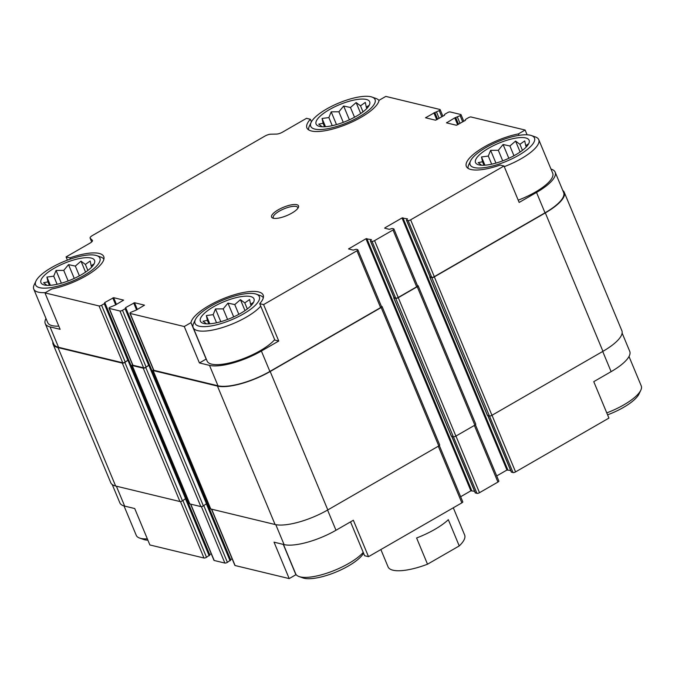 <?xml version="1.0" encoding="UTF-8"?>
<svg xmlns="http://www.w3.org/2000/svg" width="675" height="675" viewBox="0 0 675 675"><rect width="100%" height="100%" fill="white"/><g stroke="black" fill="none" stroke-linecap="round" stroke-linejoin="round"><path stroke-width="1.01" d="M319.52 126.394A29.025 8.918 -22.6 0 0 347.237 120.766A29.025 8.918 -22.6 0 0 369.352 105.022A29.025 8.918 -22.6 0 0 339.457 104.684A29.025 8.918 -22.6 0 0 318.634 126.132A29.025 8.918 -22.6 0 0 319.52 126.394M322.135 126.748L318.743 124.133L323.089 123.272L322.068 118.471L328.868 117.568L331.189 111.839L338.884 111.797L343.659 106.026L350.468 107.494L356.138 102.575L360.509 105.815L365.293 102.414L366.314 107.215L368.651 105.595L368.255 106.802M44.381 284.993A29.025 8.918 -22.6 0 0 72.107 279.366A29.025 8.918 -22.6 0 0 94.222 263.63A29.025 8.918 -22.6 0 0 64.328 263.284A29.025 8.918 -22.6 0 0 43.504 284.74A29.025 8.918 -22.6 0 0 44.381 284.993M47.005 285.356L43.605 282.732L47.959 281.88L46.929 277.071L53.73 276.176L56.05 270.447L63.754 270.397L68.521 264.625L75.33 266.093L81.008 261.174L85.371 264.423L90.155 261.023L91.176 265.823L93.521 264.195L93.116 265.41M203.808 323.485A29.025 8.918 -22.6 0 0 231.533 317.858A29.025 8.918 -22.6 0 0 253.648 302.122A29.025 8.918 -22.6 0 0 223.754 301.776A29.025 8.918 -22.6 0 0 202.93 323.232A29.025 8.918 -22.6 0 0 203.808 323.485M206.432 323.848L203.04 321.224L207.385 320.372L206.364 315.562L213.165 314.668L215.485 308.939L223.18 308.888L227.956 303.117L234.765 304.585L240.435 299.666L244.806 302.915L249.59 299.514L250.611 304.315L252.948 302.687L252.551 303.902M478.946 164.886A29.025 8.918 -22.6 0 0 506.672 159.258A29.025 8.918 -22.6 0 0 528.787 143.513A29.025 8.918 -22.6 0 0 498.892 143.176A29.025 8.918 -22.6 0 0 478.069 164.624A29.025 8.918 -22.6 0 0 478.946 164.886M481.57 165.24L478.178 162.624L482.524 161.764L481.503 156.963L488.295 156.06L490.615 150.331L498.319 150.289L503.086 144.518L509.903 145.986L515.573 141.067L519.936 144.307L524.72 140.906L525.749 145.707L528.086 144.087L527.69 145.294M311.428 121.804L310.373 119.264L306.484 118.328L282.521 132.148A5.307 1.628 157.4 0 1 276.556 134.08L270.835 134.182A5.307 1.628 157.4 0 0 264.87 136.114L92.526 235.465A5.307 1.628 157.4 0 0 90.104 238.106L91.699 241.937M310.373 119.264A38.973 11.981 -22.6 0 0 306.906 127.896A38.973 11.981 -22.6 0 0 344.09 125.339A38.973 11.981 -22.6 0 0 379.097 100.271L385.805 96.407L439.906 109.468A1.991 0.607 157.4 0 1 440.142 109.628A1.991 0.607 157.4 0 1 439.231 110.616L434.717 112.582L437.518 119.323M519.008 135.363L518.408 133.903L525.116 130.039L527.099 134.806M518.408 133.903A38.973 11.981 -22.6 0 0 481.267 148.736A38.973 11.981 -22.6 0 0 466.341 166.387A38.973 11.981 -22.6 0 0 500.108 165.08L503.997 166.016L519.159 202.441L536.524 192.434L545.012 212.828L434.295 276.657A1.991 0.607 157.4 0 1 431.764 277.358L430.093 276.691M491.991 415.277L515.565 471.901L608.926 418.087L593.764 381.653L611.12 371.647A40.804 12.538 157.4 0 0 629.75 351.371L622.131 333.07M116.37 486.194L124.664 506.107L134.722 508.537L149.884 544.961L203.985 558.023A1.991 0.607 157.4 0 0 206.516 557.322L209.638 555.019M45.993 318.499A40.804 12.538 157.4 0 0 45.25 323.629A40.804 12.538 157.4 0 0 50.06 326.886L60.126 329.316L44.955 292.891L51.671 289.027A38.973 11.981 -22.6 0 0 88.813 274.193A38.973 11.981 -22.6 0 0 103.739 256.542A38.973 11.981 -22.6 0 0 69.964 257.858L66.074 256.913L67.424 260.145M70.462 259.057L69.964 257.858M206.187 358.83A38.973 11.981 -22.6 0 0 206.137 359.083L190.974 322.658L184.267 326.523L199.429 362.948L209.495 365.377L217.983 385.779L153.824 370.288A1.991 0.607 157.4 0 1 153.588 370.128L129.938 313.301A1.991 0.607 157.4 0 1 130.84 312.314L136.198 310.112L144.518 305.168L134.536 302.721L137.337 309.462M206.137 359.083L199.429 362.948M274.86 340.09L259.698 303.666L263.587 304.602L278.75 341.027L274.86 340.09M295.971 574.383A38.973 11.981 -22.6 0 0 295.903 574.729L289.195 578.593L274.033 542.168L284.091 544.598A40.804 12.538 157.4 0 0 335.99 530.255L353.354 520.248L368.516 556.673L364.627 555.736L350.527 521.868M295.903 574.729L283.281 544.404M124.664 506.107A40.804 12.538 157.4 0 1 119.846 502.841L112.236 484.54M439.349 445.568L462.78 501.862A1.991 0.607 157.4 0 1 461.869 502.85L368.516 556.673M289.195 578.593L235.094 565.532A1.991 0.607 157.4 0 1 234.858 565.372L211.461 509.153M515.565 471.901A1.991 0.607 157.4 0 1 513.034 472.601L511.363 471.935M510.654 470.5L506.942 470.036L496.707 475.934M475.411 424.777L498.842 481.072A1.991 0.607 157.4 0 1 497.931 482.068L479.503 492.691A1.991 0.607 157.4 0 1 476.972 493.391L475.301 492.725M474.593 491.282L470.88 490.826L460.645 496.724M232.116 558.773L230.496 559.71M230.529 560.064L227.407 562.368A1.991 0.607 157.4 0 1 224.876 563.068L214.203 560.486A1.991 0.607 157.4 0 1 213.967 560.326L190.561 504.107M211.216 553.728L209.604 554.664M550.994 169.071A40.804 12.538 157.4 0 1 555.154 172.159L563.642 192.552A40.804 12.538 157.4 0 1 545.012 212.828M562.764 190.46A41.462 12.741 157.4 0 1 564.249 192.299A41.462 12.741 157.4 0 1 545.324 212.903L434.337 276.885A1.991 0.607 157.4 0 1 431.806 277.585L429.941 277.138L429.967 276.674M503.997 166.016L410.636 219.831A1.991 0.607 157.4 0 1 408.105 220.531L406.401 220.05L407.498 218.86L402.013 217.966L384.919 227.821L384.691 228.209L389.332 229.331L392.133 228.471L393.685 228.85A1.991 0.607 157.4 0 1 393.913 229.011L417.572 285.829A1.991 0.607 157.4 0 1 416.661 286.824L398.233 297.447A1.991 0.607 157.4 0 1 395.702 298.148L394.031 297.481M417.42 285.474L417.909 285.593A1.991 0.607 157.4 0 1 418.146 285.753A1.991 0.607 157.4 0 1 417.234 286.74L398.275 297.675A1.991 0.607 157.4 0 1 395.744 298.375L393.879 297.928L393.913 297.464M393.913 229.011A1.991 0.607 157.4 0 1 393.01 229.998L374.574 240.621A1.991 0.607 157.4 0 1 372.043 241.321L370.339 240.84L371.436 239.642L365.951 238.756L348.553 248.94L353.27 250.113L356.071 249.261L357.623 249.632A1.991 0.607 157.4 0 1 357.851 249.792L381.51 306.619A1.991 0.607 157.4 0 1 380.599 307.606L269.882 371.436A40.804 12.538 157.4 0 1 217.983 385.779M381.358 306.264L381.848 306.382A1.991 0.607 157.4 0 1 382.084 306.543A1.991 0.607 157.4 0 1 381.173 307.53L270.186 371.512A41.462 12.741 157.4 0 1 217.451 386.083L153.132 370.558A1.991 0.607 157.4 0 1 152.896 370.398A1.991 0.607 157.4 0 1 153.402 369.681M149.386 364.846L145.758 367.47A1.991 0.607 157.4 0 1 143.227 368.17L132.241 365.512A1.991 0.607 157.4 0 1 132.005 365.352A1.991 0.607 157.4 0 1 132.502 364.635M149.259 364.821L146.137 367.124A1.991 0.607 157.4 0 1 143.606 367.824L132.924 365.243A1.991 0.607 157.4 0 1 132.697 365.082L109.038 308.264A1.991 0.607 157.4 0 1 109.949 307.268L115.307 305.066L123.618 300.122L113.636 297.675L116.438 304.417M525.116 130.039L471.015 116.977A1.991 0.607 157.4 0 0 468.484 117.678L465.818 119.222L465.294 120.403L456.435 125.255L446.529 122.867L454.773 117.863L460.131 115.661A1.991 0.607 157.4 0 0 461.033 114.674A1.991 0.607 157.4 0 0 460.797 114.514L450.124 111.932A1.991 0.607 157.4 0 0 447.593 112.632L444.918 114.176L444.395 115.358L435.544 120.209L425.554 117.771L434.717 112.582M109.038 308.264A1.991 0.607 157.4 0 0 109.274 308.416L119.956 310.998A1.991 0.607 157.4 0 0 122.487 310.298L125.153 308.762L125.677 307.572L134.536 302.721M44.955 292.891L99.056 305.952A1.991 0.607 157.4 0 0 101.588 305.252L104.262 303.716L104.777 302.527L113.636 297.675M128.486 359.8L124.867 362.424A1.991 0.607 157.4 0 1 122.335 363.125L58.016 347.591A41.462 12.741 157.4 0 1 53.131 344.284A41.462 12.741 157.4 0 1 52.869 341.93M564.249 192.299L621.869 330.716A41.462 12.741 157.4 0 1 602.944 351.321L491.948 415.302A1.991 0.607 157.4 0 1 489.417 416.002L487.443 415.268M418.146 285.753L475.765 424.17A1.991 0.607 157.4 0 1 474.854 425.157L455.887 436.092A1.991 0.607 157.4 0 1 453.355 436.792L451.381 436.05M382.084 306.543L439.703 444.96A1.991 0.607 157.4 0 1 438.792 445.947L327.805 509.929A41.462 12.741 157.4 0 1 275.071 524.509L210.752 508.975A1.991 0.607 157.4 0 1 210.516 508.823L152.896 370.398M207.031 503.272L203.377 505.887A1.991 0.607 157.4 0 1 200.846 506.587L189.861 503.93A1.991 0.607 157.4 0 1 189.624 503.778L132.005 365.352M186.14 498.226L182.478 500.842A1.991 0.607 157.4 0 1 179.947 501.542L115.636 486.017A41.462 12.741 157.4 0 1 110.751 482.701L53.131 344.284M128.36 359.775L125.246 362.078A1.991 0.607 157.4 0 1 122.715 362.779L58.548 347.288A40.804 12.538 157.4 0 1 53.738 344.022L45.25 323.629M66.074 256.913L90.045 243.101A5.307 1.628 157.4 0 0 92.467 240.46A5.307 1.628 157.4 0 0 92.34 240.275L90.231 238.292A5.307 1.628 157.4 0 1 90.104 238.106M555.154 172.159A40.804 12.538 157.4 0 1 536.524 192.434M357.851 249.792A1.991 0.607 157.4 0 1 356.948 250.788L263.587 304.602M209.495 365.377A40.804 12.538 157.4 0 0 261.385 351.034L278.75 341.027M184.267 326.523L130.174 313.462A1.991 0.607 157.4 0 1 129.938 313.301M273.282 218.244A14.597 4.489 -22.6 0 0 287.221 215.409A14.597 4.489 -22.6 0 0 298.35 207.495A14.597 4.489 -22.6 0 0 283.314 207.326A14.597 4.489 -22.6 0 0 272.843 218.109A14.597 4.489 -22.6 0 0 273.282 218.244M259.698 303.666A38.973 11.981 -22.6 0 0 263.166 295.034A38.973 11.981 -22.6 0 0 225.982 297.599A38.973 11.981 -22.6 0 0 190.974 322.658M35.994 280.994A34.83 10.707 -22.6 0 0 39.707 287.693A34.83 10.707 -22.6 0 0 83.025 275.999A34.83 10.707 -22.6 0 0 96.854 255.665A34.83 10.707 -22.6 0 0 63.644 261.638A34.83 10.707 -22.6 0 0 35.994 280.994L34.18 284.816A38.146 11.728 -22.6 0 0 33.75 289.094L47.697 322.608A38.146 11.728 -22.6 0 0 52.194 325.654A38.146 11.728 -22.6 0 0 58.801 326.135M504.259 166.649A38.146 11.728 -22.6 0 0 538.751 139.666L552.698 173.18A38.146 11.728 157.4 0 1 518.206 200.163M274.683 339.652A38.146 11.728 157.4 0 1 244.114 358.366A38.146 11.728 157.4 0 1 211.629 364.146A38.146 11.728 157.4 0 1 207.132 361.1L193.185 327.586A38.146 11.728 -22.6 0 0 197.682 330.64A38.146 11.728 -22.6 0 0 230.158 324.852A38.146 11.728 -22.6 0 0 260.727 306.138M283.449 544.438L295.684 573.826A38.146 11.728 -22.6 0 0 299.025 576.534L303.007 577.943A34.83 10.707 -22.6 0 0 304.062 578.247A34.83 10.707 -22.6 0 0 336.656 571.784A34.83 10.707 -22.6 0 0 363.572 553.196M299.025 576.534A38.146 11.728 -22.6 0 0 300.181 576.88A38.146 11.728 -22.6 0 0 332.657 571.101A38.146 11.728 -22.6 0 0 363.234 552.378M124.006 505.929L136.249 535.334A38.146 11.728 -22.6 0 0 139.59 538.051L143.581 539.452A34.83 10.707 -22.6 0 0 144.636 539.764A34.83 10.707 -22.6 0 0 147.901 540.194M139.59 538.051A38.146 11.728 -22.6 0 0 140.746 538.388A38.146 11.728 -22.6 0 0 147.344 538.869M263.326 297.717A38.146 11.728 -22.6 0 0 260.272 295.557L256.289 294.157A34.83 10.707 -22.6 0 0 223.071 300.13A34.83 10.707 -22.6 0 0 195.429 319.486A34.83 10.707 -22.6 0 0 199.133 326.185A34.83 10.707 -22.6 0 0 242.46 314.491A34.83 10.707 -22.6 0 0 256.289 294.157M195.429 319.486L193.615 323.308A38.146 11.728 -22.6 0 0 193.185 327.586M33.75 289.094A38.146 11.728 -22.6 0 0 38.247 292.148A38.146 11.728 -22.6 0 0 45.478 292.596M103.899 259.225A38.146 11.728 -22.6 0 0 100.837 257.065L96.854 255.665M607.576 414.855A34.83 10.707 -22.6 0 0 639.006 394.006L640.82 390.184A38.146 11.728 -22.6 0 0 641.25 385.906L629.007 356.501M606.758 412.889A38.146 11.728 -22.6 0 0 640.82 390.184M538.751 139.666A38.146 11.728 -22.6 0 0 535.41 136.949L531.419 135.548A34.83 10.707 -22.6 0 0 498.209 141.522A34.83 10.707 -22.6 0 0 470.559 160.886A34.83 10.707 -22.6 0 0 474.272 167.577A34.83 10.707 -22.6 0 0 517.598 155.891A34.83 10.707 -22.6 0 0 531.419 135.548M470.559 160.886L468.745 164.7A38.146 11.728 -22.6 0 0 468.129 168.387M379.029 100.617A38.146 11.728 -22.6 0 0 375.975 98.466L371.993 97.057A34.83 10.707 -22.6 0 0 338.774 103.03A34.83 10.707 -22.6 0 0 311.133 122.394A34.83 10.707 -22.6 0 0 314.837 129.085A34.83 10.707 -22.6 0 0 358.163 117.399A34.83 10.707 -22.6 0 0 371.993 97.057M311.133 122.394L309.319 126.208A38.146 11.728 -22.6 0 0 308.694 129.895M297.852 208.313A13.272 4.075 -22.6 0 0 297.768 207.529A13.272 4.075 -22.6 0 0 283.956 208.87A13.272 4.075 -22.6 0 0 273.274 217.73A13.272 4.075 -22.6 0 0 273.772 218.337M483.975 165.248L482.524 161.764M484.928 165.189L481.503 156.963M491.67 164.168L488.295 156.06M495.931 163.088L490.615 150.331M502.715 160.844L498.319 150.289M508.832 158.296L503.086 144.518M513.962 155.739L509.903 145.986M520.13 152.01L515.573 141.067M522.45 150.339L519.936 144.307M526.264 146.964L525.749 145.707M208.837 323.857L207.385 320.372M209.79 323.798L206.364 315.562M216.54 322.768L213.165 314.668M220.793 321.697L215.485 308.939M227.576 319.452L223.18 308.888M233.693 316.904L227.956 303.117M238.823 314.348L234.765 304.585M244.991 310.618L240.435 299.666M247.312 308.939L244.806 302.915M251.134 305.573L250.611 304.315M49.41 285.365L47.959 281.88M50.355 285.306L46.929 277.071M57.105 284.276L53.73 276.176M61.366 283.205L56.05 270.447M68.15 280.96L63.754 270.397M74.258 278.412L68.521 264.625M79.397 275.856L75.33 266.093M85.565 272.126L81.008 261.174M87.885 270.447L85.371 264.423M91.699 267.081L91.176 265.823M324.54 126.757L323.089 123.272M325.493 126.697L322.068 118.471M332.243 125.677L328.868 117.568M336.496 124.597L331.189 111.839M343.28 122.352L338.884 111.797M349.397 119.804L343.659 106.026M354.527 117.248L350.468 107.494M360.695 113.518L356.138 102.575M363.015 111.847L360.509 105.815M366.837 108.472L366.314 107.215M380.86 549.551L388.074 566.89A41.462 12.741 -22.6 0 0 427.52 564.207L459.236 545.923A41.462 12.741 -22.6 0 0 464.636 535.022L453.296 507.794M427.52 564.207L416.602 537.983A41.462 12.741 -22.6 0 0 448.327 519.699L459.236 545.923M180.478 501.55L203.985 558.023M602.716 351.456L611.12 371.647M438.303 446.234L461.869 502.85M327.577 510.055L335.99 530.255M275.797 524.661L284.091 544.598M211.646 509.195L235.094 565.532M182.9 500.597L206.516 557.322M434.869 112.624L437.636 119.256M433.873 112.818L436.759 119.762M425.858 117.433L426.06 117.922M455.768 117.669L458.528 124.301M455.617 117.627L458.418 124.369M454.773 117.863L457.658 124.807M446.757 122.479L446.96 122.968M489.476 416.019L513.034 472.601M487.932 415.648L511.481 472.23M402.857 217.738L507.786 469.8M402.013 217.966L506.942 470.036M384.919 227.821L385.121 228.31M474.365 425.444L497.931 482.068M455.937 436.067L479.503 492.691M453.414 436.801L476.972 493.391M451.87 436.43L475.419 493.012M366.795 238.52L471.724 490.59M365.951 238.756L470.88 490.826M348.857 248.611L349.059 249.1M133.692 302.957L136.578 309.892M125.677 307.572L149.546 364.93M207.2 503.423L230.605 559.642M206.474 504.107L230.082 560.824M203.799 505.642L227.407 562.368M201.378 506.596L224.876 563.068M190.747 504.149L214.203 560.486M112.793 297.911L115.687 304.847M104.777 302.527L186.292 498.336M186.3 498.378L209.706 554.597M185.574 499.061L209.182 555.778M122.335 363.125L179.947 501.542M58.016 347.591L115.636 486.017M545.324 212.903L602.944 351.321M434.337 276.885L491.948 415.302M431.806 277.585L489.417 416.002M429.941 277.138L487.561 415.555M417.234 286.74L474.854 425.157M398.275 297.675L455.887 436.092M395.744 298.375L453.355 436.792M393.879 297.928L451.499 436.345M381.173 307.53L438.792 445.947M270.186 371.512L327.805 509.929M217.451 386.083L275.071 524.509M153.132 370.558L210.752 508.975M148.964 365.622L206.584 504.039M145.758 367.47L203.377 505.887M143.227 368.17L200.846 506.587M132.241 365.512L189.861 503.93M128.064 360.577L185.684 498.994M124.867 362.424L182.478 500.842M101.588 305.252L125.246 362.078M99.056 305.952L122.715 362.779M50.06 326.886L58.548 347.288M90.231 238.292L91.733 241.895M439.231 110.616L441.821 116.842M436.556 112.151L439.155 118.387M460.131 115.661L462.721 121.888M457.456 117.197L460.046 123.432M410.636 219.831L434.295 276.657M408.105 220.531L431.764 277.358M406.561 220.16L430.211 276.986M393.01 229.998L416.661 286.824M374.574 240.621L398.233 297.447M372.043 241.321L395.702 298.148M370.499 240.95L394.149 297.768M356.948 250.788L380.599 307.606M261.385 351.034L269.882 371.436M130.174 313.462L153.824 370.288M125.153 308.762L148.812 365.58M122.487 310.298L146.137 367.124M119.956 310.998L143.606 367.824M109.274 308.416L132.924 365.243M104.262 303.716L127.912 360.534M487.806 415.614L511.329 472.12M451.744 436.404L475.267 492.91M207.141 503.592L230.69 560.166M186.241 498.547L209.79 555.12M429.789 277.028L487.409 415.454M393.727 297.818L451.347 436.236M149.572 364.964L207.191 503.381M440.142 109.628L442.884 116.227M444.31 114.834L444.504 115.29M461.033 114.674L463.784 121.272M465.21 119.88L465.396 120.336M406.401 220.05L430.059 276.877M370.339 240.84L393.998 297.667M125.761 308.095L149.42 364.922M104.87 303.058L128.52 359.876"/></g></svg>
